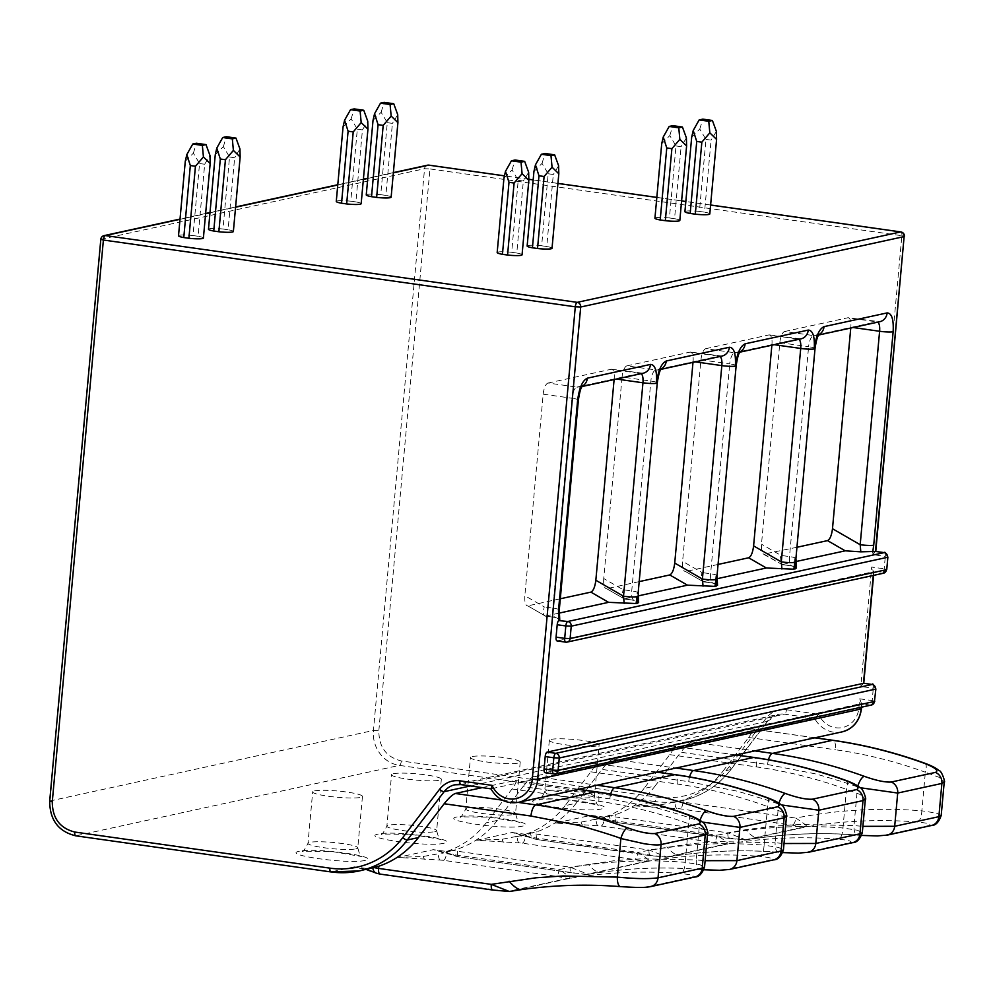 <?xml version="1.0" encoding="UTF-8"?>
<svg xmlns="http://www.w3.org/2000/svg" width="994" height="994" viewBox="0 0 994 994"><rect width="100%" height="100%" fill="white"/><g stroke="black" fill="none" stroke-linecap="round" stroke-linejoin="round"><path stroke-width="0.75" stroke-dasharray="4.97 3.73" d="M873.577 575.377L873.925 571.6L557.274 640.919L565.897 642.136L882.225 573.277A4.162 3.839 -102.3 0 0 883.48 573.227M861.587 707.156L861.935 703.367L545.271 772.686L553.906 773.916L870.235 705.044A4.162 3.839 -102.3 0 0 871.489 705.007M460.682 784.527A20.824 19.197 77.7 0 1 461.079 784.589L784.502 714.177L814.645 718.438L490.874 788.838M482.239 787.621L515.215 780.439C517.141 780.514 516.06 783.371 511.997 788.987L486.215 822.821A93.709 86.391 77.7 0 1 446.617 851.448L440.988 853.076A10.412 1.305 -174.8 0 1 446.418 853.647L559.113 869.588A6.25 2.286 98.1 0 1 556.18 876.286L567.649 878.472L507.698 891.519L379.87 873.987L354.398 866.843L367.494 868.607L372.912 867.948M578.409 789.286L515.215 780.439L578.148 789.348M427.507 165.203A4.162 3.839 -102.3 0 0 424.55 168.732L373.433 730.466A31.236 28.801 -102.3 0 0 399.402 765.392L654.524 801.499L634.383 805.885L679.598 808.743L804.295 826.946L744.344 840.005L616.516 822.473L591.045 815.328L555.509 823.057L600.711 825.915L725.409 844.13L665.458 857.176L537.63 839.644L512.159 832.5L476.623 840.228L521.825 843.086L646.535 861.301L586.584 874.347A6.25 5.765 -102.3 0 0 588.224 874.322L570.158 867.19L457.451 851.237A10.412 1.305 -174.8 0 1 453.127 850.429L457.65 849.038A93.709 86.391 -102.3 0 0 497.261 820.423L523.043 786.577L609.856 798.865L655.245 807.724C658.488 808.072 695.228 819.118 699.751 821.342A10.412 3.491 -70.1 0 1 700.037 820.41M512.159 832.5L525.254 834.264L536.536 831.866A93.709 86.391 -102.3 0 0 576.147 803.251L565.101 805.649L590.883 771.816C594.946 766.188 596.027 763.342 594.101 763.268L534.151 776.314C531.318 777.432 527.615 780.849 523.043 786.577M657.295 772.114L594.101 763.268L657.034 772.164M576.147 803.251L601.917 769.406L688.73 781.694L734.131 790.553C737.374 790.901 774.115 801.947 778.637 804.158A10.412 3.491 -70.1 0 1 778.923 803.227M591.045 815.328L604.141 817.093L615.423 814.695A93.709 86.391 -102.3 0 0 655.034 786.068L643.988 788.478L669.757 754.645C673.833 749.016 674.901 746.171 672.975 746.096L613.025 759.143C610.192 760.261 606.489 763.678 601.917 769.406M736.181 754.943L672.975 746.096L735.908 754.993M655.034 786.068L680.803 752.234L767.616 764.523L813.005 773.382C816.26 773.73 852.989 784.775 857.524 786.987A10.412 3.491 -70.1 0 1 857.797 786.055M49.7 801.04L373.433 730.466L378.851 730.665C378.851 747.115 386.355 757.217 401.352 760.944L656.475 797.051A89.547 82.552 -102.3 0 0 729.323 766.548L766.125 718.227C771.443 711.642 778.227 708.797 786.453 709.716A4.162 1.528 98.1 0 1 784.502 714.177A20.824 19.197 -102.3 0 0 778.203 714.4A20.824 19.197 -102.3 0 0 767.567 721.271L730.752 769.592L722.874 771.307L748.644 737.461C752.719 731.845 753.787 729 751.862 728.913L691.911 741.971C689.078 743.09 685.375 746.506 680.803 752.234M815.055 737.772L751.862 728.913L814.794 737.821M586.584 874.347L571.96 872.844A6.25 2.286 -81.9 0 1 571.649 872.856L571.649 872.856A6.25 2.286 -81.9 0 1 570.158 867.19L614.913 860.618L641.913 858.804L696.247 859.934A10.412 3.889 94.5 0 0 699.366 869.452A10.412 3.889 94.5 0 0 699.801 869.427C711.766 870.359 720.687 870.421 726.577 869.588L770.748 859.972C774.425 858.704 770.76 857.511 759.751 856.368A10.412 3.889 94.5 0 0 764.075 845.161C721.582 841.806 679.561 844.229 637.999 852.417A6.25 2.286 98.1 0 1 635.067 859.114M571.96 872.844L459.265 856.903L433.285 849.671L397.737 857.412L442.939 860.257L556.18 876.286M299.343 851.262C280.209 854.765 349.093 864.519 364.562 860.493C383.696 856.99 314.8 847.236 299.343 851.262M378.217 834.09C359.082 837.594 427.979 847.348 443.436 843.322C462.57 839.818 393.686 830.065 378.217 834.09M457.103 816.919C437.969 820.423 506.865 830.176 522.322 826.151C541.457 822.647 472.572 812.893 457.103 816.919M535.99 799.748C516.855 803.251 585.739 813.005 601.208 808.979C620.343 805.475 551.446 795.722 535.99 799.748M203.397 238.038A12.5 1.566 5.2 0 0 198.117 236.274L204.677 164.246L209.982 155.511M185.282 161.264L193.383 153.163L199.558 163.525L193.01 235.541A12.5 1.566 5.2 0 0 178.51 235.777M193.01 235.541L198.117 236.274M215.263 154.741L223.352 146.64L229.539 157.002L222.979 229.018A12.5 1.566 5.2 0 0 208.479 229.254M222.979 229.018L228.098 229.738L234.646 157.723L229.539 157.002M233.366 231.515A12.5 1.566 5.2 0 0 228.098 229.738M503.958 178.025L512.047 169.924L518.222 180.287L511.674 252.302A12.5 1.566 5.2 0 0 497.174 252.538M511.674 252.302L516.781 253.035L523.341 181.02L518.222 180.287M522.061 254.812A12.5 1.566 5.2 0 0 516.781 253.035M533.927 171.502L542.016 163.401L548.203 173.764L541.643 245.779A12.5 1.566 5.2 0 0 527.143 246.015M541.643 245.779L546.762 246.512L553.31 174.484L548.203 173.764M552.03 248.276A12.5 1.566 5.2 0 0 546.762 246.512M361.157 203.695A12.5 1.566 5.2 0 0 355.889 201.919L362.437 129.903L367.743 121.169M343.054 126.921L351.143 118.82L357.331 129.183L350.77 201.198A12.5 1.566 5.2 0 0 336.27 201.434M350.77 201.198L355.889 201.919M373.023 120.386L381.124 112.297L387.3 122.66L380.752 194.675A12.5 1.566 5.2 0 0 366.252 194.911M380.752 194.675L385.858 195.396L392.419 123.38L387.3 122.66M391.139 197.172A12.5 1.566 5.2 0 0 385.858 195.396M661.718 143.683L669.807 135.582L675.995 145.944L669.434 217.959A12.5 1.566 5.2 0 0 654.934 218.195M669.434 217.959L674.553 218.68L681.101 146.665L675.995 145.944M679.821 220.457A12.5 1.566 5.2 0 0 674.553 218.68M691.687 137.147L699.788 129.058L705.964 139.421L699.416 211.436A12.5 1.566 5.2 0 0 684.916 211.672M699.416 211.436L704.522 212.157L711.083 140.142L705.964 139.421M709.803 213.934A12.5 1.566 5.2 0 0 704.522 212.157M204.677 164.246L199.558 163.525M239.952 148.988L234.646 157.723M453.127 850.429L446.368 851.436L433.285 849.671M457.004 856.406A6.25 5.691 -68.5 0 1 451.798 850.777L440.988 853.076M397.737 857.412L423.345 856.443L436.652 854.082M567.649 878.472A6.25 5.765 -102.3 0 0 569.289 878.447C571.948 878.584 568.556 875.627 559.113 869.588C600.674 861.4 642.696 858.978 685.201 862.332A10.412 3.889 94.5 0 1 680.878 873.54A530.721 489.222 -102.3 0 0 569.289 878.447L509.338 891.506A6.25 5.765 -102.3 0 1 507.698 891.519M511.997 788.987L598.81 801.276C629.364 805.6 659.333 813.092 688.705 823.74L702.46 828.859L707.604 833.345M614.106 379.559L614.18 378.714A10.412 3.814 98.1 0 0 611.695 369.259A10.412 3.814 98.1 0 0 611.173 369.283L639.95 373.359A10.412 3.814 -81.9 0 1 640.471 373.334A10.412 3.814 -81.9 0 1 641.205 373.657M559.113 613.112L545.47 616.081L555.857 617.547L559.746 619.597M795.759 561.585L782.116 564.555L792.504 566.033L796.393 568.071M716.873 578.756L703.243 581.726L713.63 583.205L717.506 585.242M637.999 595.94L624.356 598.91L634.744 600.376C632.42 600.227 631.426 597.083 631.737 590.945L650.846 381.062A10.412 3.814 -81.9 0 1 655.717 369.917L718.824 356.187A10.412 3.814 -81.9 0 1 719.345 356.163A10.412 3.814 -81.9 0 1 720.091 356.486M638.633 602.463L636.011 600.885M560.293 598.786L527.789 605.868L545.47 616.081C543.271 615.957 542.861 612.9 544.252 606.899L524.844 595.692C524.484 602.289 525.466 605.681 527.789 605.868L545.47 616.081M543.184 394.171L571.96 398.246A10.412 3.814 -81.9 0 1 576.843 387.088L548.067 383.025A10.412 3.814 98.1 0 0 543.184 394.171L524.844 595.692M193.383 153.163L196.402 143.248M223.352 146.64L226.383 136.712M314.551 790.889A24.987 3.131 -174.8 0 1 342.532 791.51A24.987 3.131 -174.8 0 1 362.45 796.418A24.987 3.131 -174.8 0 1 337.277 797.275A24.987 3.131 -174.8 0 1 312.675 791.883A24.987 3.131 -174.8 0 1 314.551 790.889M620.48 886.623A10.412 3.889 94.5 0 0 620.927 886.598C632.88 887.53 641.801 887.592 647.69 886.76L691.874 877.143C695.539 875.876 691.874 874.683 680.878 873.54M688.32 814.807A10.412 3.491 -70.1 0 1 688.705 823.74L685.201 862.332L699.59 864.581L704.547 866.979M548.067 383.025L611.173 369.283M638.173 592.747A10.412 1.305 5.2 0 0 631.737 590.945L623.139 589.728L603.731 578.52L622.07 376.999L650.846 381.062A10.412 1.305 5.2 0 1 657.27 382.864M528.646 172.273L523.341 181.02M558.616 165.75L553.31 174.484M476.623 840.228L502.231 839.271L530.684 833.606A6.25 5.691 -68.5 0 0 535.89 839.234M565.101 805.649A93.709 86.391 77.7 0 1 525.491 834.277L519.874 835.904A10.412 1.305 -174.8 0 1 525.292 836.476L637.999 852.417C647.442 858.456 650.834 861.4 648.175 861.276L588.15 874.347L584.385 874.347L458.942 856.915A6.25 2.286 -81.9 0 1 457.451 851.237L457.65 849.038M515.526 836.911L519.874 835.904M590.883 771.816L677.697 784.104C708.25 788.428 738.219 795.908 767.592 806.569L781.334 811.676L786.49 816.173M639.179 581.614L606.663 588.697L624.356 598.91C622.145 598.786 621.747 595.729 623.139 589.728M603.731 578.52C603.37 585.118 604.352 588.51 606.663 588.697L624.356 598.91M692.992 362.375L693.066 361.543A10.412 3.814 98.1 0 0 690.581 352.087A10.412 3.814 98.1 0 0 690.06 352.112L718.824 356.187A10.412 9.605 77.7 0 0 721.979 356.063L690.581 352.087M661.172 368.96A10.412 9.605 77.7 0 1 658.873 369.805A10.412 9.605 77.7 0 1 655.717 369.917L626.953 365.854A10.412 3.814 98.1 0 0 622.07 376.999M512.047 169.924L515.066 160.009M542.016 163.401L545.047 153.474M393.425 773.717A24.987 3.131 -174.8 0 1 421.419 774.338A24.987 3.131 -174.8 0 1 441.336 779.246A24.987 3.131 -174.8 0 1 416.163 780.104A24.987 3.131 -174.8 0 1 391.561 774.711A24.987 3.131 -174.8 0 1 393.425 773.717M588.224 874.322A530.721 489.222 77.7 0 1 599.792 872.521L588.15 874.347M699.801 869.427A530.721 489.222 77.7 0 0 599.792 872.521C596.487 872.148 592.561 869.315 588.001 864.034M767.194 797.635A10.412 3.491 -70.1 0 1 767.592 806.569L764.075 845.161L778.476 847.41L783.421 849.808M702.273 822.05L699.751 821.342L696.247 859.934L705.119 860.692M626.953 365.854L690.06 352.112M362.437 129.903L357.331 129.183M397.724 114.645L392.419 123.38M555.509 823.057L581.117 822.1L609.571 816.434A6.25 5.691 -68.5 0 0 614.777 822.063M643.988 788.478A93.709 86.391 77.7 0 1 604.377 817.105L598.761 818.733A10.412 1.305 -174.8 0 1 604.178 819.292L716.873 835.246A6.25 2.286 98.1 0 1 713.953 841.93M594.412 819.739L598.761 818.733M725.409 844.13A6.25 5.765 -102.3 0 0 727.061 844.105C729.72 844.229 726.328 841.284 716.873 835.246C758.434 827.058 800.468 824.635 842.962 827.99A10.412 3.889 94.5 0 1 838.638 839.197A530.721 489.222 -102.3 0 0 727.061 844.105L667.036 857.163L678.554 855.374C711.567 850.678 744.804 849.646 778.252 852.28A10.412 3.889 94.5 0 0 778.687 852.243C790.64 853.187 799.561 853.237 805.463 852.417L849.634 842.8C853.312 841.533 849.646 840.34 838.638 839.197M665.458 857.176A6.25 5.765 -102.3 0 0 667.111 857.151L649.045 850.019L536.338 834.065A10.412 1.305 -174.8 0 1 532.014 833.258M650.846 855.672A6.25 2.286 -81.9 0 1 650.536 855.685L650.536 855.685A6.25 2.286 -81.9 0 1 649.045 850.019L693.787 843.446L720.799 841.632L775.121 842.763A10.412 3.889 94.5 0 0 778.252 852.28L782.787 852.604M669.757 754.645L756.571 766.921C787.124 771.257 817.093 778.737 846.478 789.398L860.22 794.504L865.376 799.002M771.866 345.204L771.94 344.371A10.412 3.814 98.1 0 0 769.455 334.916A10.412 3.814 98.1 0 0 768.934 334.941L797.71 339.004A10.412 3.814 -81.9 0 1 798.232 338.991A10.412 3.814 -81.9 0 1 798.965 339.302M718.066 564.443L685.549 571.525L703.243 581.726C701.031 581.614 700.621 578.558 702.012 572.556L682.605 561.349C682.257 567.947 683.238 571.339 685.549 571.525L703.243 581.726M700.956 359.828L729.72 363.891A10.412 3.814 -81.9 0 1 734.603 352.746L705.827 348.67A10.412 3.814 98.1 0 0 700.956 359.828L682.605 561.349M351.143 118.82L354.175 108.893M381.124 112.297L384.144 102.37M472.312 756.546A24.987 3.131 -174.8 0 1 500.293 757.167A24.987 3.131 -174.8 0 1 520.222 762.075A24.987 3.131 -174.8 0 1 495.049 762.92A24.987 3.131 -174.8 0 1 470.448 757.54A24.987 3.131 -174.8 0 1 472.312 756.546M667.111 857.151A530.721 489.222 77.7 0 1 678.678 855.349L678.554 855.374M778.687 852.243A530.721 489.222 77.7 0 0 678.678 855.349C675.373 854.977 671.435 852.144 666.887 846.863M781.16 804.879L778.637 804.158L775.121 842.763L784.005 843.521M846.08 780.464A10.412 3.491 -70.1 0 1 846.478 789.398L842.962 827.99L857.362 830.239L862.307 832.637M705.827 348.67L768.934 334.941M779.83 342.644L808.607 346.72A10.412 3.814 -81.9 0 1 813.49 335.574L784.713 331.499A10.412 3.814 98.1 0 0 779.83 342.644L761.491 544.178C761.143 550.775 762.125 554.167 764.436 554.354L782.116 564.555C779.917 564.443 779.507 561.374 780.899 555.385L761.491 544.178M796.952 547.272L763.442 554.192L782.116 564.555M853.125 327.523L850.827 327.188A10.412 3.814 98.1 0 0 848.342 317.745A10.412 3.814 98.1 0 0 847.82 317.769L876.596 321.832A10.412 3.814 -81.9 0 1 877.118 321.82A10.412 3.814 -81.9 0 1 877.851 322.131M784.713 331.499L847.82 317.769M850.827 327.188L850.752 328.032M931.49 825.492A10.412 9.605 77.7 0 1 928.52 825.629C932.186 824.361 928.52 823.156 917.524 822.026A10.412 3.889 94.5 0 0 921.848 810.818C879.355 807.463 837.321 809.874 795.759 818.074C805.202 824.113 808.594 827.058 805.948 826.933L745.91 839.992L729.41 838.514A6.25 2.286 -81.9 0 1 727.919 832.848L615.224 816.894A10.412 1.305 -174.8 0 1 610.9 816.086M941.194 815.465L936.236 813.067L921.848 810.818L925.364 772.226L939.106 777.333L944.25 781.831M924.967 763.293A10.412 3.491 -70.1 0 1 925.364 772.226C895.979 761.566 866.01 754.073 835.457 749.749A10.412 3.814 98.1 0 0 832.972 740.306M860.046 787.708L857.524 786.987L854.008 825.592L862.879 826.349M744.344 840.005A6.25 5.765 -102.3 0 0 745.985 839.98A530.721 489.222 77.7 0 1 757.552 838.178C754.247 837.805 750.321 834.972 745.761 829.679L772.673 826.275L799.685 824.461L854.008 825.592A10.412 3.889 94.5 0 0 857.126 835.109A10.412 3.889 94.5 0 0 857.573 835.072C869.526 836.016 878.447 836.066 884.337 835.246L928.52 825.629M551.198 739.374A24.987 3.131 -174.8 0 1 579.179 739.996A24.987 3.131 -174.8 0 1 599.109 744.904A24.987 3.131 -174.8 0 1 573.936 745.749A24.987 3.131 -174.8 0 1 549.322 740.368A24.987 3.131 -174.8 0 1 551.198 739.374M857.573 835.072A530.721 489.222 77.7 0 0 757.552 838.178L757.44 838.203C790.454 833.506 823.678 832.475 857.126 835.109L861.674 835.432M699.788 129.058L702.808 119.131M669.807 135.582L672.839 125.654M683.263 799.934L677.647 801.549A10.412 1.305 -174.8 0 1 683.064 802.121L683.263 799.934A93.709 86.391 77.7 0 0 722.874 771.307M745.985 839.98L727.919 832.848L745.761 829.679M716.388 131.407L711.083 140.142M686.407 137.93L681.101 146.665M634.383 805.885L659.991 804.929L677.647 801.549M792.827 824.759A6.25 2.286 98.1 0 0 795.759 818.074L683.064 802.121A6.25 2.286 98.1 0 1 680.132 808.818M729.72 838.501A6.25 2.286 -81.9 0 1 729.41 838.514L616.715 822.56A6.25 2.286 -81.9 0 1 615.224 816.894L615.423 814.695M884.573 552.739A4.162 1.528 -81.9 0 1 885.306 556.404L872.831 554.64L875.466 551.422M841.943 731.907A27.074 24.962 77.7 0 1 814.645 718.438L818.646 714.276A22.912 21.122 -102.3 0 0 841.446 727.72A22.912 21.122 -102.3 0 0 858.866 708.101L859.711 698.819L872.185 700.584A4.162 1.528 -81.9 0 1 870.235 705.044L861.599 703.827L859.711 698.819M863.475 683.251L860.841 686.481L871.701 567.052L884.175 568.817A4.162 1.528 -81.9 0 1 882.225 573.277L873.589 572.047L871.701 567.052M873.589 572.047L873.279 575.451M861.599 703.827L861.289 707.219M518.533 802.32A27.074 24.962 -102.3 0 1 491.222 788.851L461.079 784.589M729.323 766.548A4.162 1.267 37.3 0 1 731.062 769.418C718.426 785.682 702.373 796.032 682.89 800.481A93.709 86.391 77.7 0 0 730.752 769.592A4.162 1.267 37.3 0 0 731.062 769.418L767.865 721.097A4.162 1.267 37.3 0 1 767.567 721.271L470.46 785.943M497.261 820.423L486.215 822.821M354.398 866.843L331.101 871.912L75.979 835.805A31.236 28.801 77.7 0 1 50.011 800.866L101.127 239.132A4.162 3.839 77.7 0 1 104.084 235.615M401.352 760.944A4.162 1.528 -81.9 0 1 399.402 765.392L75.979 835.805M100.816 239.305L424.55 168.732L429.967 168.93L378.851 730.665M710.611 205.05L685.835 201.533M656.835 197.396L681.598 200.9L656.823 197.433M557.932 183.443L533.157 179.926L557.945 183.393M528.907 179.33L504.306 175.851M180.001 219.314L205.609 213.735M209.982 212.791L235.578 207.212M337.774 184.971L363.369 179.392M367.743 178.435L393.351 172.869M559.287 609.918A10.412 1.305 5.2 0 0 552.863 608.117L544.252 606.899M578.384 400.048A10.412 1.305 -174.8 0 0 571.96 398.246L552.863 608.117C552.54 614.255 553.546 617.398 555.857 617.547L544.961 616.106M355.902 848.851A24.987 3.131 5.2 0 0 357.778 847.857A24.987 3.131 5.2 0 0 337.848 842.962A24.987 3.131 5.2 0 0 309.867 842.34A24.987 3.131 5.2 0 0 307.991 843.322A24.987 3.131 5.2 0 0 327.921 848.23A24.987 3.131 5.2 0 0 355.902 848.851M425.01 859.487A6.25 2.46 92.1 0 1 423.345 856.443M440.305 860.046A6.25 2.46 92.1 0 1 438.416 853.697M443.486 860.332A6.25 2.286 98.1 0 0 446.418 853.647L446.617 851.448M378.13 873.589A6.25 5.691 -68.5 0 1 376.403 873.229M371.756 871.079A6.25 5.691 -68.5 0 1 370.029 870.719M611.695 369.259L643.093 373.247A10.412 9.605 77.7 0 1 639.95 373.359L576.843 387.088A10.412 9.605 77.7 0 0 579.987 386.977A10.412 9.605 77.7 0 0 582.285 386.132M502.33 800.145L518.185 802.394M598.81 801.276A10.412 3.814 98.1 0 0 596.325 791.82M616.479 379.037L614.18 378.714M520.67 889.729A530.721 489.222 77.7 0 1 520.906 889.705A530.721 489.222 77.7 0 1 620.927 886.598M694.831 877.006A10.412 9.605 77.7 0 1 691.874 877.143M650.66 886.623A10.412 9.605 77.7 0 1 647.69 886.76M717.047 575.576A10.412 1.305 5.2 0 0 710.623 573.774L702.012 572.556M736.156 365.693A10.412 1.305 -174.8 0 0 729.72 363.891L710.623 573.774C710.312 579.912 711.306 583.056 713.63 583.205L702.733 581.751M434.788 831.68A24.987 3.131 5.2 0 0 436.652 830.686A24.987 3.131 5.2 0 0 416.734 825.778A24.987 3.131 5.2 0 0 388.753 825.157A24.987 3.131 5.2 0 0 386.877 826.151A24.987 3.131 5.2 0 0 406.807 831.059A24.987 3.131 5.2 0 0 434.788 831.68M503.896 842.316A6.25 2.46 92.1 0 1 502.231 839.271M519.191 842.875A6.25 2.46 92.1 0 1 517.302 836.526M522.372 843.16A6.25 2.286 98.1 0 0 525.292 836.476L525.491 834.277M646.535 861.301A6.25 5.765 -102.3 0 0 648.175 861.276A530.721 489.222 -102.3 0 1 759.751 856.368M459.265 856.903A6.25 2.286 -81.9 0 1 458.942 856.915L448.915 853.548A6.25 5.691 -68.5 0 1 446.368 851.436M450.642 853.908A6.25 5.691 -68.5 0 1 448.915 853.548L436.055 850.255M609.856 798.865A10.412 3.814 -81.9 0 1 610.714 794.094M534.151 776.314L597.083 785.223M677.697 784.104A10.412 3.814 98.1 0 0 675.212 774.649M695.353 361.866L693.066 361.543M773.717 859.835A10.412 9.605 77.7 0 1 770.748 859.972M729.546 869.452A10.412 9.605 77.7 0 1 726.577 869.588M795.933 558.404A10.412 1.305 5.2 0 0 789.509 556.603L780.899 555.385M815.03 348.521A10.412 1.305 -174.8 0 0 808.607 346.72L789.509 556.603C789.186 562.741 790.193 565.884 792.504 566.033L781.619 564.58M513.674 814.508A24.987 3.131 5.2 0 0 515.538 813.514A24.987 3.131 5.2 0 0 495.608 808.607A24.987 3.131 5.2 0 0 467.627 807.985A24.987 3.131 5.2 0 0 465.764 808.979A24.987 3.131 5.2 0 0 485.681 813.887A24.987 3.131 5.2 0 0 513.674 814.508M582.77 825.144A6.25 2.46 92.1 0 1 581.117 822.1M598.065 825.703A6.25 2.46 92.1 0 1 596.176 819.342M601.246 825.989A6.25 2.286 98.1 0 0 604.178 819.292L604.377 817.105M538.139 839.719A6.25 2.286 -81.9 0 1 537.829 839.731A6.25 2.286 -81.9 0 1 536.338 834.065L536.536 831.866M529.529 836.737A6.25 5.691 -68.5 0 1 525.254 834.264M769.455 334.916L800.866 338.892A10.412 9.605 77.7 0 1 797.71 339.004L734.603 352.746A10.412 9.605 77.7 0 0 737.759 352.634A10.412 9.605 77.7 0 0 740.045 351.789M688.73 781.694A10.412 3.814 -81.9 0 1 689.587 776.923M613.025 759.143L675.957 768.051M756.571 766.921A10.412 3.814 98.1 0 0 754.086 757.478M774.239 344.694L771.94 344.371M852.604 842.663A10.412 9.605 77.7 0 1 849.634 842.8M808.433 852.28A10.412 9.605 77.7 0 1 805.463 852.417M887.307 835.109A10.412 9.605 77.7 0 1 884.337 835.246M818.932 334.618A10.412 9.605 77.7 0 1 816.633 335.463A10.412 9.605 77.7 0 1 813.49 335.574L876.596 321.832A10.412 9.605 77.7 0 0 879.74 321.721L848.342 317.745M748.644 737.461L835.457 749.749M917.524 822.026A530.721 489.222 -102.3 0 0 805.948 826.933A6.25 5.765 -102.3 0 1 804.295 826.946M767.616 764.523A10.412 3.814 -81.9 0 1 768.474 759.751M691.911 741.971L754.844 750.88M546.514 790.814A24.987 3.131 5.2 0 0 544.65 791.808A24.987 3.131 5.2 0 0 564.567 796.716A24.987 3.131 5.2 0 0 592.548 797.337A24.987 3.131 5.2 0 0 594.424 796.343A24.987 3.131 5.2 0 0 574.495 791.435A24.987 3.131 5.2 0 0 546.514 790.814M901.136 232.037A4.162 1.528 -81.9 0 1 901.856 235.715L904.428 236.435M874.757 701.317L872.185 700.584L873.304 688.246L875.876 688.966M872.583 684.568A4.162 1.528 -81.9 0 1 873.304 688.246L860.841 686.481M886.747 569.537L884.175 568.817L885.306 556.404L887.878 557.125M673.298 802.568L682.89 800.481A93.709 86.391 77.7 0 1 654.524 801.499A4.162 1.528 98.1 0 0 656.475 797.051M661.656 807.973A6.25 2.46 92.1 0 1 659.991 804.929M676.951 808.532A6.25 2.46 92.1 0 1 675.063 802.17M617.025 822.547A6.25 2.286 -81.9 0 1 616.715 822.56L606.675 819.205A6.25 5.691 -68.5 0 1 604.141 817.093M608.403 819.565A6.25 5.691 -68.5 0 1 606.675 819.205L593.84 815.912M872.831 554.64L901.856 235.715L429.967 168.93A4.162 1.528 -81.9 0 0 429.172 165.215M454.78 784.813L778.203 714.4L767.865 721.097A4.162 1.267 37.3 0 0 766.125 718.227M786.453 709.716L818.646 714.276M861.438 708.821L858.866 708.101M393.363 172.633L367.768 178.212M363.394 179.156L337.786 184.735M235.603 206.976L209.995 212.554M205.621 213.499L180.026 219.078M362.45 796.418L357.778 847.857C359.579 854.691 360.959 857.611 361.928 856.617L332.046 851.523L302.325 851.187C302.487 852.84 304.375 850.218 307.991 843.322L312.675 791.883M366.078 869.452L357.194 867.427M580.67 386.79L582.037 386.529M557.137 618.057L555.335 617.572M441.336 779.246L436.652 830.686C438.453 837.52 439.845 840.439 440.814 839.445L410.932 834.339L381.211 834.016C381.373 835.668 383.262 833.047 386.877 826.151L391.561 774.711M659.556 369.619L660.923 369.358M623.847 598.922L634.222 600.401M599.68 872.546C632.681 867.849 665.918 866.818 699.366 869.452L703.901 869.775M520.222 762.075L515.538 813.514C517.34 820.348 518.731 823.268 519.7 822.274L489.818 817.167L460.098 816.844C460.259 818.497 462.148 815.875 465.764 808.979L470.448 757.54M667.024 857.176L650.536 855.685L537.829 839.731L514.954 833.084M738.43 352.448L739.797 352.187M714.897 583.702L713.108 583.229M793.784 566.53L791.982 566.046M817.316 335.276L818.683 335.015M549.322 740.368L544.65 791.808C541.643 798.207 539.742 800.829 538.972 799.673L539.133 799.636C538.661 799.474 546.986 798.194 568.692 799.996L598.574 805.09C597.605 806.097 596.226 803.177 594.424 796.343L599.109 744.904M757.44 838.203L745.922 839.992M710.611 205L685.835 201.496M528.907 179.293L504.306 175.814"/><path stroke-width="1.49" d="M557.274 640.919A4.162 1.528 -81.9 0 1 557.062 640.919A4.162 1.528 -81.9 0 1 556.068 637.142L557.199 624.741A4.162 1.528 -81.9 0 1 558.653 620.579L567.785 621.498L884.101 552.639L875.466 551.422L860.804 551.832L845.223 550.825L795.759 561.585M558.504 610.341A10.412 1.305 5.2 0 0 559.287 609.918L578.384 400.048A10.412 1.305 -174.8 0 1 577.601 400.458L558.504 610.341L558.653 620.579M545.271 772.686A4.162 1.528 -81.9 0 1 545.072 772.698A4.162 1.528 -81.9 0 1 544.078 768.921L545.197 756.571A4.162 1.528 -81.9 0 1 547.147 752.11L863.736 683.288M608.577 602.339L590.896 592.126C593.331 590.908 594.984 586.945 595.841 580.247L623.524 596.226A10.412 1.305 5.2 0 0 637.067 596.723L637.514 603.221L636.073 603.532L608.577 602.339L559.113 613.112M180.026 219.078L104.084 235.615A4.162 4.162 0 0 0 100.816 239.305L103.388 240.026L52.272 801.76C52.359 818.137 59.851 828.226 74.774 832.04L329.896 868.147A89.547 82.552 -102.3 0 0 402.744 837.644L439.547 789.323C444.865 782.725 451.649 779.892 459.874 780.812L492.067 785.372A22.912 21.122 -102.3 0 0 514.88 798.816A22.912 21.122 -102.3 0 0 532.287 779.197L575.29 306.811L103.388 240.026A4.162 1.528 -81.9 0 1 105.339 235.566L577.241 302.35A4.162 3.839 77.7 0 1 580.695 307.009L904.118 236.597L875.466 551.422L884.312 552.627A4.162 1.528 -81.9 0 1 884.573 552.739M491.036 788.863L490.812 788.689C497.485 799.661 506.729 804.208 518.533 802.32A27.074 24.962 -102.3 0 0 537.704 779.395L580.695 307.009L575.29 306.811A4.162 1.528 -81.9 0 1 577.241 302.35L900.651 231.937L710.611 205.05M491.222 788.851L492.067 785.372M329.896 868.147A4.162 1.528 98.1 0 0 330.89 871.924A4.162 1.528 98.1 0 0 331.101 871.912A93.709 86.391 -102.3 0 0 359.468 870.893L378.776 866.221A93.709 86.391 -102.3 0 0 418.387 837.594L444.156 803.748L530.97 816.037L576.358 824.896C579.614 825.244 616.342 836.289 620.865 838.514A10.412 3.491 -70.1 0 1 627.612 827.828C639.477 832.053 648.486 833.966 654.648 833.544L698.832 823.927C702.41 822.237 698.658 819.18 687.562 814.782A10.412 3.491 -70.1 0 1 688.32 814.807L688.32 814.807C695.154 817.366 699.801 819.764 702.261 822.038C705.342 822.075 709.107 835.569 707.604 833.345L705.231 834.948L702.211 868.197L704.547 866.979C702.211 873.676 698.981 877.019 694.831 877.006L694.831 877.006A10.412 9.605 77.7 0 0 702.211 868.197L658.04 877.814A10.412 9.605 77.7 0 1 650.66 886.623L694.831 877.006M482.239 787.621L455.264 793.485C452.432 794.604 448.729 798.02 444.156 803.748M188.897 238.274A12.5 1.566 5.2 0 0 203.397 238.038L210.169 163.525L203.422 156.94L195.445 166.259L188.897 238.274L183.778 237.554L190.326 165.538L195.445 166.259M192.761 144.031L196.402 143.248L205.994 144.602L202.354 145.397L192.761 144.031L186.822 154.592L185.282 161.264L178.51 235.777A12.5 1.566 5.2 0 0 183.778 237.554M208.479 229.254A12.5 1.566 5.2 0 0 213.747 231.03L220.308 159.015L216.791 148.069L215.263 154.741L208.479 229.254M218.866 231.751A12.5 1.566 5.2 0 0 233.366 231.515L240.15 157.002L233.391 150.417L225.427 159.736L218.866 231.751L213.747 231.03M497.174 252.538A12.5 1.566 5.2 0 0 502.442 254.315L509.003 182.3L505.486 171.353L503.958 178.025L497.174 252.538M507.561 255.036A12.5 1.566 5.2 0 0 522.061 254.812L528.845 180.287L522.086 173.702L514.109 183.02L507.561 255.036L502.442 254.315M527.143 246.015A12.5 1.566 5.2 0 0 532.424 247.792L538.972 175.776L535.455 164.83L533.927 171.502L527.143 246.015M537.53 248.512A12.5 1.566 5.2 0 0 552.03 248.276L558.814 173.764L552.055 167.178L544.091 176.497L537.53 248.512L532.424 247.792M346.657 203.932A12.5 1.566 5.2 0 0 361.157 203.695L367.942 129.183L361.182 122.597L353.218 131.916L346.657 203.932L341.538 203.211L348.099 131.196L353.218 131.916M350.522 109.688L354.175 108.893L363.754 110.259L360.114 111.042L350.522 109.688L344.583 120.249L343.054 126.921L336.27 201.434A12.5 1.566 5.2 0 0 341.538 203.211M366.252 194.911A12.5 1.566 5.2 0 0 371.52 196.688L378.068 124.66L374.564 113.726L373.023 120.386L366.252 194.911M376.639 197.408A12.5 1.566 5.2 0 0 391.139 197.172L397.911 122.66L391.164 116.074L383.187 125.393L376.639 197.408L371.52 196.688M654.934 218.195A12.5 1.566 5.2 0 0 660.202 219.972L666.763 147.957L671.882 148.678L665.321 220.693A12.5 1.566 5.2 0 0 679.821 220.457L686.606 145.944L679.846 139.359L678.778 127.816L669.186 126.449L663.246 137.01L661.718 143.683L654.934 218.195M665.321 220.693L660.202 219.972M684.916 211.672A12.5 1.566 5.2 0 0 690.184 213.449L696.732 141.434L701.851 142.154L695.303 214.17A12.5 1.566 5.2 0 0 709.803 213.934L716.587 139.421L709.828 132.836L708.759 121.28L699.167 119.926L693.228 130.487L691.687 137.147L684.916 211.672M695.303 214.17L690.184 213.449M205.994 144.602L209.982 155.511L210.169 163.525M186.822 154.592L190.326 165.538M233.391 150.417L232.323 138.874L222.731 137.507L226.383 136.712L235.976 138.079L239.952 148.988L240.15 157.002M220.308 159.015L225.427 159.736M698.832 823.927A10.412 9.605 77.7 0 1 705.231 834.948L661.06 844.565C658.165 845.248 652.586 844.975 644.323 843.757L620.865 838.514L617.361 877.106L563.039 875.975L536.027 877.789L491.272 884.362L509.338 891.506L492.763 890.028A6.25 2.286 -81.9 0 1 491.272 884.362L378.577 868.408A10.412 1.305 -174.8 0 1 374.253 867.6M493.074 890.015A6.25 2.286 -81.9 0 1 492.763 890.028L380.068 874.086A6.25 2.286 -81.9 0 1 378.577 868.408L378.776 866.221M595.841 580.247L614.106 379.559M559.746 619.597L559.088 620.268M796.393 568.071L793.846 569.189L766.349 567.996L716.873 578.756M717.506 585.242L714.959 586.361L687.463 585.168L637.999 595.94M637.514 603.221L638.633 602.463L638.173 592.747A10.412 1.305 5.2 0 1 637.39 593.157M577.601 400.458C579.229 387.921 582.484 380.491 587.367 378.167L650.474 364.425C655.121 364.661 657.121 370.948 656.487 383.286A10.412 1.305 -174.8 0 1 642.956 382.789L623.524 596.226L624.157 603.346M590.896 592.126L560.293 598.786M203.422 156.94L202.354 145.397M222.731 137.507L216.791 148.069M235.976 138.079L232.323 138.874M509.114 881.206C513.674 886.486 517.601 889.319 520.906 889.705L509.263 891.519M654.648 833.544A10.412 9.605 -102.3 0 1 661.06 844.565L658.04 877.814C648.796 879.081 635.241 878.845 617.361 877.106A10.412 3.889 94.5 0 0 620.48 886.623C587.032 883.989 553.807 885.02 520.794 889.717M687.463 585.168L669.77 574.954C672.217 573.737 673.87 569.773 674.727 563.064L702.41 579.055A10.412 1.305 5.2 0 0 715.941 579.552L716.276 575.986A10.412 1.305 5.2 0 0 717.047 575.576L736.156 365.693A10.412 1.305 -174.8 0 1 735.374 366.115C736.989 353.578 740.244 346.148 745.127 343.812L808.234 330.083C812.881 330.319 814.894 336.606 814.26 348.944C815.875 336.407 819.131 328.977 824.014 326.641L887.12 312.911C891.767 313.147 893.78 319.434 893.134 331.76L873.714 545.209A10.412 1.305 -174.8 0 1 860.183 544.712L860.804 551.832M522.086 173.702L521.018 162.159L511.425 160.804L515.066 160.009L524.658 161.363L528.646 172.273L528.845 180.287M509.003 182.3L514.109 183.02M552.055 167.178L550.987 155.636L541.395 154.269L545.047 153.474L554.64 154.84L558.616 165.75L558.814 173.764M538.972 175.776L544.091 176.497M716.388 586.05L716.276 575.986M638.173 592.747L657.27 382.864A10.412 1.305 5.2 0 1 656.487 383.286C658.115 370.75 661.358 363.319 666.253 360.996L729.36 347.254C734.007 347.49 736.007 353.777 735.374 366.115A10.412 1.305 -174.8 0 1 721.83 365.606L702.41 579.055L703.044 586.174M669.77 574.954L639.179 581.614M674.727 563.064L692.992 362.375M511.425 160.804L505.486 171.353M524.658 161.363L521.018 162.159M541.395 154.269L535.455 164.83M554.64 154.84L550.987 155.636M700.037 820.41A10.412 3.491 -70.1 0 1 706.498 810.657C718.351 814.881 727.372 816.795 733.535 816.36L777.718 806.755C781.296 805.065 777.532 802.009 766.449 797.598A10.412 3.491 -70.1 0 1 767.194 797.635L767.194 797.635C774.028 800.182 778.687 802.593 781.147 804.867C784.229 804.891 787.994 818.397 786.49 816.173L784.117 817.776L781.098 851.013L783.421 849.808M777.718 806.755A10.412 9.605 77.7 0 1 784.117 817.776L739.946 827.393L702.273 822.05M705.119 860.692L736.914 860.63A10.412 9.605 77.7 0 1 729.546 869.452L773.717 859.835A10.412 9.605 77.7 0 0 781.098 851.013L736.914 860.63L739.946 827.393A10.412 9.605 -102.3 0 0 733.535 816.36M766.349 567.996L748.656 557.783C751.104 556.565 752.744 552.602 753.601 545.892L781.296 561.883A10.412 1.305 5.2 0 0 794.827 562.38L795.15 558.814A10.412 1.305 5.2 0 0 795.933 558.404L815.03 348.521A10.412 1.305 -174.8 0 1 814.26 348.944A10.412 1.305 -174.8 0 1 800.717 348.434L774.239 344.694M363.754 110.259L367.743 121.169L367.942 129.183M344.583 120.249L348.099 131.196M391.164 116.074L390.095 104.519L380.503 103.165L384.144 102.37L393.736 103.724L397.724 114.645L397.911 122.66M378.068 124.66L383.187 125.393M753.601 545.892L771.866 345.204M795.275 568.879L795.15 558.814M798.965 339.302A10.412 3.814 -81.9 0 1 800.717 348.434L781.296 561.883L781.918 569.003M748.656 557.783L718.066 564.443M361.182 122.597L360.114 111.042M380.503 103.165L374.564 113.726M393.736 103.724L390.095 104.519M778.923 803.227A10.412 3.491 -70.1 0 1 785.372 793.485C797.238 797.71 806.258 799.611 812.421 799.188L856.592 789.571C860.17 787.894 856.418 784.838 845.322 780.427A10.412 3.491 -70.1 0 1 846.08 780.464C852.914 783.011 857.561 785.422 860.021 787.695C863.103 787.72 866.88 801.226 865.376 799.002L863.003 800.605L818.832 810.222L781.16 804.879M784.005 843.521L815.801 843.459A10.412 9.605 77.7 0 1 808.433 852.28L852.604 842.663A10.412 9.605 77.7 0 0 859.972 833.842L862.307 832.637C859.984 839.334 856.741 842.676 852.604 842.663M846.08 780.464L846.08 780.464C816.024 769.567 785.359 761.913 754.086 757.478A10.412 3.814 98.1 0 0 753.564 757.49L735.908 754.993M845.223 550.825L827.542 540.612L796.952 547.272M827.542 540.612C829.978 539.394 831.63 535.431 832.487 528.721L860.183 544.712L879.603 331.263L853.125 327.523M850.752 328.032L832.487 528.721M857.797 786.055A10.412 3.491 -70.1 0 1 864.258 776.314C876.124 780.538 885.132 782.44 891.307 782.017L935.478 772.4C939.057 770.71 935.304 767.666 924.209 763.255A10.412 3.491 -70.1 0 1 924.967 763.293C931.8 765.84 936.447 768.25 938.908 770.524C941.989 770.549 945.754 784.055 944.25 781.831L941.89 783.434L938.858 816.67L941.194 815.465C938.858 822.162 935.627 825.505 931.49 825.492L931.49 825.492A10.412 9.605 77.7 0 0 938.858 816.67L894.687 826.287A10.412 9.605 77.7 0 1 887.307 835.109L877.317 835.917L861.674 835.432M924.967 763.293L924.967 763.293C894.911 752.396 864.246 744.742 832.972 740.306A10.412 3.814 98.1 0 0 832.45 740.319A513.886 473.703 77.7 0 1 924.209 763.255M862.879 826.349L894.687 826.287L897.706 793.05L860.046 787.708M708.759 121.28L712.4 120.485L702.808 119.131L699.167 119.926M712.4 120.485L716.388 131.407L716.587 139.421M709.828 132.836L701.851 142.154M696.732 141.434L693.228 130.487M669.186 126.449L672.839 125.654L682.431 127.021L678.778 127.816M682.431 127.021L686.407 137.93L686.606 145.944M679.846 139.359L671.882 148.678M666.763 147.957L663.246 137.01M873.279 575.451L863.475 683.251L872.098 684.468A4.162 1.528 -81.9 0 1 872.31 684.468A4.162 1.528 -81.9 0 1 872.583 684.568M873.714 545.209L872.72 552.018M532.287 779.197L537.704 779.395L861.127 708.983A27.074 24.962 77.7 0 1 841.943 731.907L518.533 802.32M861.289 707.219L861.438 708.821C859.648 721.159 853.15 728.851 841.943 731.907M636.073 603.532L637.067 596.723M459.874 780.812A4.162 1.528 98.1 0 0 460.868 784.589A4.162 1.528 98.1 0 0 461.079 784.589M439.547 789.323A4.162 1.267 37.3 0 0 444.144 791.671A20.824 19.197 77.7 0 1 454.78 784.813A20.824 19.197 77.7 0 1 460.682 784.527M402.744 837.644A4.162 1.267 37.3 0 0 407.341 839.992L444.144 791.671L470.46 785.943M75.979 835.805A4.162 1.528 -81.9 0 1 75.768 835.817L330.89 871.924L359.468 870.893A93.709 86.391 -102.3 0 0 407.341 839.992L418.387 837.594M52.272 801.76L49.7 801.04C49.75 820 58.435 831.593 75.768 835.817A4.162 1.528 -81.9 0 1 74.774 832.04M875.764 551.422L904.118 236.597A4.162 3.839 -102.3 0 0 900.651 231.937A4.162 1.528 -81.9 0 1 900.862 231.937A4.162 1.528 -81.9 0 1 901.136 232.037M104.084 235.615A4.162 3.839 77.7 0 1 105.339 235.566L180.001 219.314M685.835 201.533L681.598 200.937L685.835 201.496M656.823 197.433L557.932 183.443M528.907 179.293L533.169 179.889L528.907 179.33M504.306 175.851L428.762 165.153A4.162 3.839 -102.3 0 0 427.507 165.203L393.363 172.633M205.609 213.735L209.982 212.791M235.578 207.212L337.774 184.971M363.369 179.392L367.743 178.435M393.351 172.869L428.762 165.153A4.162 1.528 -81.9 0 1 428.973 165.141A4.162 1.528 -81.9 0 1 429.172 165.215M544.078 768.921L552.701 770.139L553.832 757.788L545.197 756.571M556.068 637.142L564.704 638.359L565.822 625.959L557.199 624.741M547.147 752.11L555.783 753.34L872.098 684.468A4.162 3.839 -102.3 0 1 875.565 689.128L559.249 758L558.119 770.338A4.162 3.839 77.7 0 1 553.906 773.916A4.162 1.528 -81.9 0 1 553.695 773.916A4.162 1.528 -81.9 0 1 552.701 770.139L558.119 770.338L874.434 701.478L875.876 688.966C873.689 684.568 872.496 683.077 872.31 684.468L863.649 683.238M886.437 569.699L570.109 638.57A4.162 3.839 77.7 0 1 565.897 642.136A4.162 1.528 -81.9 0 1 565.698 642.149A4.162 1.528 -81.9 0 1 564.704 638.359L570.109 638.57L571.239 626.158L887.567 557.299A4.162 3.839 -102.3 0 0 884.101 552.639A4.162 1.528 -81.9 0 1 884.312 552.627C884.797 551.558 885.989 553.049 887.878 557.125L886.747 569.537L883.48 573.227A4.162 3.839 -102.3 0 0 886.437 569.699M555.783 753.34A4.162 3.839 77.7 0 1 559.249 758L553.832 757.788A4.162 1.528 98.1 0 1 555.783 753.34M545.072 772.698L553.695 773.916A4.162 4.162 0 0 0 555.174 773.866L871.489 705.007A4.162 3.839 -102.3 0 0 874.434 701.478L875.876 688.966M380.379 874.074A6.25 2.286 -81.9 0 1 380.068 874.086L376.403 873.229A6.25 5.691 -68.5 0 1 372.912 867.948M376.403 873.229L370.029 870.719A6.25 5.691 -68.5 0 1 367.817 869.067M650.474 364.425A10.412 9.605 77.7 0 1 643.093 373.247L582.037 386.529M641.205 373.657A10.412 3.814 -81.9 0 1 642.956 382.789L616.479 379.037M587.367 378.167A10.412 9.605 77.7 0 1 582.285 386.132M530.97 816.037A10.412 3.814 -81.9 0 1 535.853 804.891L595.804 791.845L578.148 789.348M455.264 793.485L502.33 800.145M518.185 802.394L535.853 804.891A513.886 473.703 -102.3 0 1 627.612 827.828M578.409 789.286L596.325 791.82A10.412 3.814 98.1 0 0 595.804 791.845A513.886 473.703 77.7 0 1 687.562 814.782M567.785 621.498A4.162 3.839 77.7 0 1 571.239 626.158L565.822 625.959A4.162 1.528 98.1 0 1 567.785 621.498M509.338 891.506A530.721 489.222 77.7 0 1 520.67 889.729M729.36 347.254A10.412 9.605 77.7 0 1 721.979 356.063L660.923 369.358M720.091 356.486A10.412 3.814 -81.9 0 1 721.83 365.606L695.353 361.866M666.253 360.996A10.412 9.605 77.7 0 1 661.172 368.96M610.714 794.094A10.412 3.814 -81.9 0 1 614.739 787.72L674.69 774.674L657.034 772.164M597.083 785.223L614.739 787.72A513.886 473.703 -102.3 0 1 706.498 810.657M657.295 772.114L675.212 774.649A10.412 3.814 98.1 0 0 674.69 774.674A513.886 473.703 77.7 0 1 766.449 797.598M714.959 586.361L715.941 579.552M808.234 330.083A10.412 9.605 77.7 0 1 800.866 338.892L739.797 352.187M745.127 343.812A10.412 9.605 77.7 0 1 740.045 351.789M689.587 776.923A10.412 3.814 -81.9 0 1 693.613 770.549L753.564 757.49A513.886 473.703 77.7 0 1 845.322 780.427M675.957 768.051L693.613 770.549A513.886 473.703 -102.3 0 1 785.372 793.485M793.846 569.189L794.827 562.38M812.421 799.188A10.412 9.605 -102.3 0 1 818.832 810.222L815.801 843.459L859.972 833.842L863.003 800.605A10.412 9.605 77.7 0 0 856.592 789.571M935.478 772.4A10.412 9.605 77.7 0 1 941.89 783.434L897.706 793.05A10.412 9.605 -102.3 0 0 891.307 782.017M877.851 322.131A10.412 3.814 -81.9 0 1 879.603 331.263A10.412 1.305 -174.8 0 0 893.134 331.76M864.258 776.314A513.886 473.703 -102.3 0 0 772.5 753.377L832.45 740.319L814.794 737.821M768.474 759.751A10.412 3.814 -81.9 0 1 772.5 753.377L754.844 750.88M824.014 326.641A10.412 9.605 77.7 0 1 818.932 334.618M887.12 312.911A10.412 9.605 77.7 0 1 879.74 321.721L818.683 335.015M490.874 788.838L460.868 784.589L454.78 784.813M100.816 239.305L49.7 801.04M367.768 178.212L363.394 179.156M337.786 184.735L235.603 206.976M209.995 212.554L205.621 213.499M883.48 573.227L567.164 642.087A4.162 4.162 0 0 1 565.698 642.149L557.062 640.919M370.029 870.719L366.078 869.452M578.384 400.048C580.67 385.287 582.198 387.374 582.583 385.734L579.987 386.977M559.746 619.635L559.287 609.918M596.325 791.82C627.599 796.256 658.264 803.922 688.32 814.807M707.604 833.345L704.547 866.979M650.66 886.623C644.348 887.667 640.434 887.841 620.48 886.623M657.27 382.864C659.556 368.115 661.085 370.203 661.47 368.55L658.873 369.805M675.212 774.649C706.486 779.085 737.138 786.751 767.194 797.635M786.49 816.173L783.434 849.808C781.098 856.505 777.855 859.847 773.717 859.835M729.546 869.452L719.557 870.272L703.901 869.775M736.156 365.693C738.43 350.932 739.971 353.032 740.356 351.379L737.759 352.634M736.181 754.943L754.086 757.478M717.519 585.28L717.047 575.576M865.376 799.002L862.307 832.637M808.433 852.28L798.43 853.101L782.787 852.604M796.405 568.108L795.933 558.404M815.055 737.772L832.972 740.306M944.25 781.831L941.194 815.465M887.307 835.109L931.49 825.492M815.03 348.521C817.316 333.76 818.845 335.848 819.23 334.208L816.633 335.463M904.428 236.435A4.162 4.162 0 0 0 900.862 231.937L710.611 205M871.489 705.007L874.757 701.317M656.835 197.396L557.945 183.393M504.306 175.814L428.973 165.141A4.162 4.162 0 0 0 427.507 165.203M861.438 708.821L861.587 707.156M863.761 683.251L873.577 575.377M887.878 557.125L886.747 569.537"/></g></svg>

